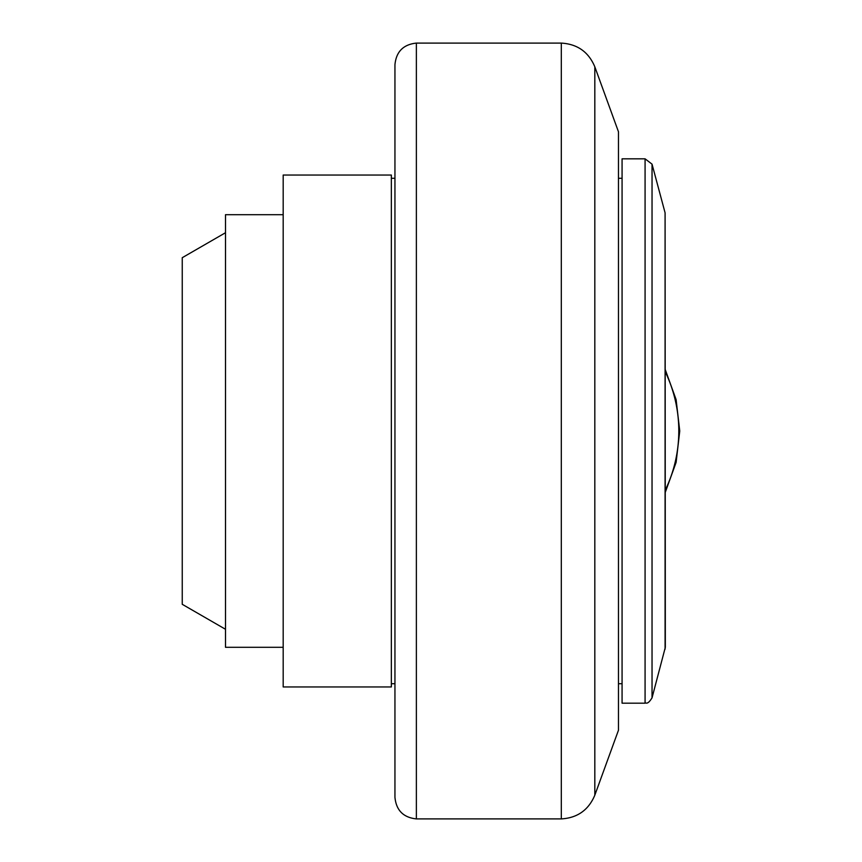 <?xml version="1.0" encoding="UTF-8"?>
<svg xmlns="http://www.w3.org/2000/svg" width="862" height="862" viewBox="0 0 862 862"><rect width="100%" height="100%" fill="white"/><g stroke="black" fill="none" stroke-linecap="round" stroke-linejoin="round"><path stroke-width="1.29" d="M391.348 431L391.348 175.04L283.189 175.04L283.189 686.96L391.348 686.96L391.348 431M283.189 214.692L225.51 214.692L225.51 647.308L283.189 647.308M225.51 232.718L182.248 257.695L182.248 604.305L225.51 629.282M394.947 431L394.947 797.275C396.197 810.312 403.341 817.521 416.368 818.9L561.302 818.9C577.4 817.952 588.563 810.043 594.823 795.184L594.823 66.816C588.574 51.957 577.4 44.059 561.302 43.1L416.368 43.1C403.341 44.479 396.197 51.688 394.947 64.725L394.947 431M594.823 66.816L618.463 131.778L618.463 730.222L594.823 795.184M622.073 431L622.073 703.176L645.078 703.176C646.123 702.368 647.33 705.396 652.038 697.843L652.038 164.157L645.078 158.823L622.073 158.823L622.073 431M665.087 649.172L665.087 212.828L665.324 647.308L652.038 697.843M665.324 371.975A136.045 136.045 0 0 1 665.324 490.025M416.368 818.9L416.368 43.1M561.302 43.1L561.302 818.9M645.078 703.176L645.078 158.823M394.947 683.717L391.348 683.717M394.947 178.283L391.348 178.283M622.073 178.283L618.463 178.283M622.073 683.717L618.463 683.717M665.087 212.828L652.038 164.157M665.324 492.18L676.099 462.431L679.752 431L676.099 399.569L665.324 369.82"/></g></svg>
